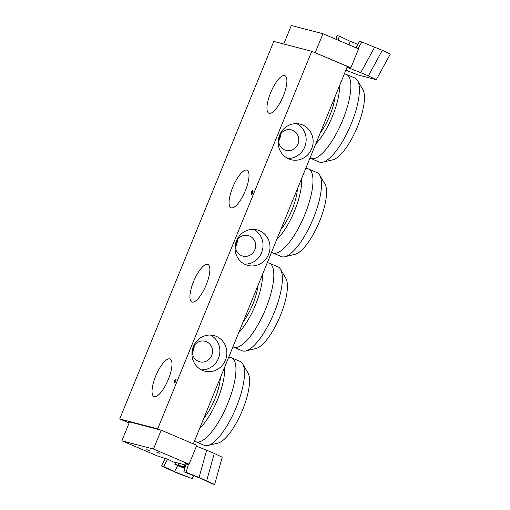 <?xml version="1.0" encoding="UTF-8"?>
<svg xmlns="http://www.w3.org/2000/svg" width="510" height="510" viewBox="0 0 510 510"><rect width="100%" height="100%" fill="white"/><g stroke="black" fill="none" stroke-linecap="round" stroke-linejoin="round"><path stroke-width="0.76" d="M253.017 190.663A2.04 0.65 -66.9 0 0 251.838 192.276A2.04 0.65 -66.9 0 0 251.494 194.246M252.852 190.491A2.04 0.65 113.1 0 1 252.877 190.504A2.04 0.65 113.1 0 1 252.673 192.633A2.04 0.65 113.1 0 1 251.277 194.259A2.04 0.65 113.1 0 1 251.462 192.168A2.04 0.65 113.1 0 1 252.852 190.491M175.982 379.434A2.04 0.65 -66.9 0 0 174.802 381.046A2.04 0.65 -66.9 0 0 174.458 383.016M175.816 379.261A2.04 0.65 113.1 0 1 175.842 379.268A2.04 0.65 113.1 0 1 175.638 381.403A2.04 0.65 113.1 0 1 174.241 383.029A2.04 0.65 113.1 0 1 174.426 380.938A2.04 0.65 113.1 0 1 175.816 379.261M278.632 139.848A10.034 9.505 104.6 0 0 279.78 135.443M278.638 141.142A10.614 10.053 104.6 0 0 280.417 134.321M287.653 158.419A18.366 17.397 104.6 0 0 305.541 144.508A18.366 17.397 104.6 0 0 296.718 123.637M284.701 149.94A10.614 10.053 104.6 0 0 286.027 150.393A10.614 10.053 104.6 0 0 298.222 143.367A10.614 10.053 104.6 0 0 292.708 130.305A10.614 10.053 104.6 0 0 291.382 129.852A10.614 10.053 104.6 0 0 279.187 136.878A10.614 10.053 104.6 0 0 284.701 149.94M302.602 124.944A18.366 17.397 -75.4 0 1 312.139 147.556A18.366 17.397 -75.4 0 1 291.038 159.707A18.366 17.397 -75.4 0 1 278.83 137.547A18.366 17.397 -75.4 0 1 300.294 124.159A18.366 17.397 -75.4 0 1 302.602 124.944M235.492 245.559A10.034 9.505 104.6 0 0 236.64 241.153M235.499 246.853A10.614 10.053 104.6 0 0 237.277 240.031M244.513 264.129A18.366 17.397 104.6 0 0 262.401 250.219A18.366 17.397 104.6 0 0 253.578 229.347M241.561 255.65A10.614 10.053 104.6 0 0 242.887 256.103A10.614 10.053 104.6 0 0 255.083 249.078A10.614 10.053 104.6 0 0 249.569 236.015A10.614 10.053 104.6 0 0 248.242 235.563A10.614 10.053 104.6 0 0 236.047 242.588A10.614 10.053 104.6 0 0 241.561 255.65M259.462 230.654A18.366 17.397 -75.4 0 1 268.999 253.266A18.366 17.397 -75.4 0 1 247.898 265.423A18.366 17.397 -75.4 0 1 235.69 243.257A18.366 17.397 -75.4 0 1 257.155 229.87A18.366 17.397 -75.4 0 1 259.462 230.654M193.5 346.864A10.034 9.505 -75.4 0 1 192.346 351.275M192.359 352.563A10.614 10.053 104.6 0 0 194.138 345.742M201.373 369.839A18.366 17.397 104.6 0 0 219.262 355.929A18.366 17.397 104.6 0 0 210.439 335.057M198.422 361.361A10.614 10.053 104.6 0 0 199.748 361.813A10.614 10.053 104.6 0 0 211.943 354.788A10.614 10.053 104.6 0 0 206.429 341.725A10.614 10.053 104.6 0 0 205.103 341.273A10.614 10.053 104.6 0 0 192.907 348.298A10.614 10.053 104.6 0 0 198.422 361.361M216.316 336.37A18.366 17.397 -75.4 0 1 225.86 358.976A18.366 17.397 -75.4 0 1 204.752 371.133A18.366 17.397 -75.4 0 1 192.55 348.967A18.366 17.397 -75.4 0 1 214.015 335.58A18.366 17.397 -75.4 0 1 216.316 336.37M284.631 75.556A20.406 6.477 113.1 0 1 284.918 75.652A20.406 6.477 113.1 0 1 282.884 96.97A20.406 6.477 113.1 0 1 268.936 113.214A20.406 6.477 113.1 0 1 270.784 92.342A20.406 6.477 113.1 0 1 284.631 75.556M207.595 264.327A20.406 6.477 113.1 0 1 207.882 264.422A20.406 6.477 113.1 0 1 205.849 285.74A20.406 6.477 113.1 0 1 191.9 301.984A20.406 6.477 113.1 0 1 193.749 281.112A20.406 6.477 113.1 0 1 207.595 264.327M246.744 170.104A20.406 6.477 113.1 0 1 247.038 170.206A20.406 6.477 113.1 0 1 244.998 191.518A20.406 6.477 113.1 0 1 231.049 207.761A20.406 6.477 113.1 0 1 232.898 186.889A20.406 6.477 113.1 0 1 246.744 170.104M169.709 358.874A20.406 6.477 113.1 0 1 170.002 358.976A20.406 6.477 113.1 0 1 167.962 380.288A20.406 6.477 113.1 0 1 154.014 396.531A20.406 6.477 113.1 0 1 155.862 375.66A20.406 6.477 113.1 0 1 169.709 358.874M273.781 41.406L311.757 51.293L157.686 428.833L119.71 418.946L273.781 41.406M193.354 443.853L347.367 66.459L311.757 51.293M160.178 429.898L157.686 428.833M129.126 422.949L119.71 418.946M199.678 428.362A39.187 12.431 -66.9 0 0 217.611 399.413A39.187 12.431 -66.9 0 0 224.483 367.582M194.552 440.933A45.613 14.471 -66.9 0 0 195.63 441.634A45.613 14.471 -66.9 0 0 227.791 403.423A45.613 14.471 -66.9 0 0 231.368 357.708A45.613 14.471 -66.9 0 0 228.614 357.459M203.802 418.257A30.613 9.715 -66.9 0 0 214.952 398.718A30.613 9.715 -66.9 0 0 220.358 377.687M195.636 441.634L204.484 445.402A45.613 14.471 -66.9 0 0 207.857 445.523L218.07 443.069A39.187 12.431 -66.9 0 0 242.537 410.027A39.187 12.431 -66.9 0 0 247.949 372.88L242.639 363.821A45.613 14.471 -66.9 0 0 240.223 361.475L231.362 357.701M207.857 445.523A45.613 14.471 -66.9 0 0 236.34 407.056A45.613 14.471 -66.9 0 0 242.639 363.821M276.713 239.592A39.187 12.431 -66.9 0 0 294.646 210.643A39.187 12.431 -66.9 0 0 301.518 178.812M271.588 252.163A45.613 14.471 -66.9 0 0 272.665 252.864A45.613 14.471 -66.9 0 0 304.827 214.653A45.613 14.471 -66.9 0 0 308.403 168.938A45.613 14.471 -66.9 0 0 305.649 168.689M280.838 229.487A30.613 9.715 -66.9 0 0 291.988 209.948A30.613 9.715 -66.9 0 0 297.394 188.917M272.671 252.864L281.52 256.632A45.613 14.471 -66.9 0 0 284.892 256.753L295.105 254.299A39.187 12.431 -66.9 0 0 319.572 221.257A39.187 12.431 -66.9 0 0 324.985 184.11L319.674 175.051A45.613 14.471 -66.9 0 0 317.258 172.705L308.397 168.931M284.892 256.753A45.613 14.471 -66.9 0 0 313.376 218.286A45.613 14.471 -66.9 0 0 319.674 175.051M238.731 332.66A39.187 12.431 -66.9 0 0 262.465 274.514M232.968 346.781A45.613 14.471 -66.9 0 0 233.51 347.081A45.613 14.471 -66.9 0 0 264.843 310.87A45.613 14.471 -66.9 0 0 269.248 263.154A45.613 14.471 -66.9 0 0 267.227 262.841M243.149 321.848A30.613 9.715 -66.9 0 0 258.047 285.326M233.516 347.087L242.371 350.854A45.613 14.471 -66.9 0 0 245.743 350.976L255.956 348.521A39.187 12.431 -66.9 0 0 279.716 317.182A39.187 12.431 -66.9 0 0 285.836 278.332L280.525 269.267A45.613 14.471 -66.9 0 0 278.103 266.921L269.248 263.154M245.743 350.976A45.613 14.471 -66.9 0 0 273.398 314.491A45.613 14.471 -66.9 0 0 280.525 269.267M185.022 467.715L183.409 467.026L185.092 467.466M184.958 467.944L178.455 465.26L185.194 467.122M185.755 465.152L179.227 463.373L178.455 465.26M184.805 468.473L174.853 464.323L177.939 465.126L184.894 468.167M177.939 465.126L178.71 463.239L175.625 462.436L174.853 464.323M178.71 463.239L179.195 463.443M188.317 464.584L186.086 463.998L183.861 471.775L186.156 472.375L188.317 464.584L188.866 464.725L189.083 464.196M193.749 475.664L192.149 478.641L174.49 471.686L163.659 466.51L167.599 459.185L157.456 455.953L121.845 440.793L153.484 449.036L189.102 464.196L185.302 463.207L188.866 464.725M167.599 459.185L175.427 462.921M159.388 453.224L156.863 452.287L159.388 453.224M149.264 450.585L146.74 449.648L149.264 450.585M192.149 478.641L176.925 472.948L161.364 465.917L165.367 458.605M161.364 465.917L163.659 466.51M206.716 480.713L214.283 453.447L206.658 450.196L199.085 477.462L214.646 484.5L212.358 483.901L201.526 478.731L183.861 471.775M196.452 446.18L206.658 450.196M186.156 472.375L199.085 477.462M189.102 464.196L196.803 445.319L161.185 430.159L129.546 421.917L121.845 440.793M214.283 453.447L222.213 457.234L214.646 484.5M153.484 449.036L161.185 430.159M177.818 465.502L174.49 471.686M314.249 52.358L350.874 67.779L358.581 48.903L322.964 33.743L291.318 25.5L283.77 44.007M374.729 47.067L360.729 72.656L368.354 75.907L382.353 50.318L361.794 41.979L358.116 48.705M360.729 72.656L347.794 67.569L350.638 68.308L347.208 66.848L350.874 67.779M345.856 70.157L357.931 74.913L376.291 79.694L390.29 54.105L382.353 50.318M361.794 41.979L359.505 41.38L356.037 47.825M338.13 40.201L339.297 36.114L337.008 35.521L335.962 39.276M376.291 79.694L368.354 75.907M322.964 33.743L315.256 52.619M350.854 67.779L350.638 68.308M349.108 44.874L350.128 41.291L357.905 44.351M339.297 36.114L350.128 41.291M315.766 143.89A39.187 12.431 -66.9 0 0 339.501 85.744M310.003 158.011A45.613 14.471 -66.9 0 0 310.545 158.317A45.613 14.471 -66.9 0 0 341.878 122.1A45.613 14.471 -66.9 0 0 346.284 74.383A45.613 14.471 -66.9 0 0 344.263 74.071M320.184 133.078A30.613 9.715 -66.9 0 0 335.083 96.556M319.4 162.084A45.613 14.471 -66.9 0 0 322.779 162.206L332.992 159.751A39.187 12.431 -66.9 0 0 356.751 128.412A39.187 12.431 -66.9 0 0 362.871 89.562L357.561 80.497A45.613 14.471 -66.9 0 0 355.139 78.151M322.779 162.206A45.613 14.471 -66.9 0 0 350.434 125.721A45.613 14.471 -66.9 0 0 357.561 80.497M184.881 464.846L184.11 466.733M310.552 158.317L319.407 162.084M346.284 74.383L355.132 78.151"/></g></svg>
